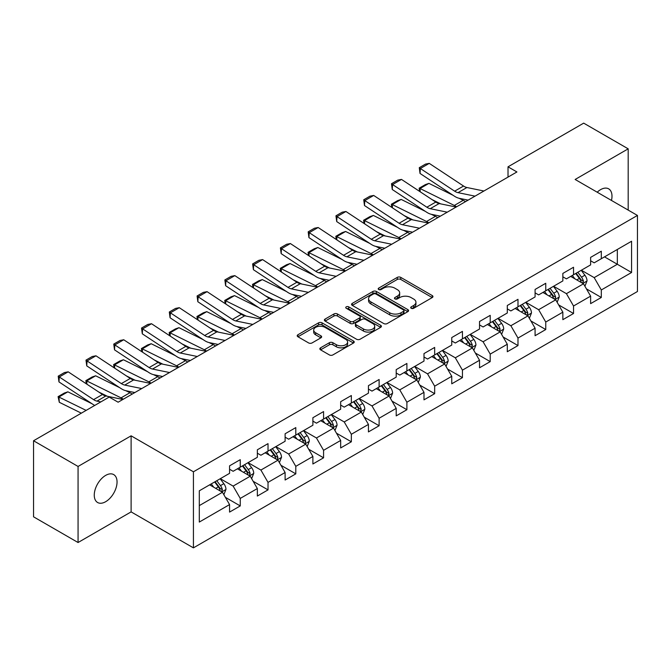 <?xml version="1.0" encoding="UTF-8"?>
<svg xmlns="http://www.w3.org/2000/svg" width="671" height="671" viewBox="0 0 671 671"><rect width="100%" height="100%" fill="white"/><g stroke="black" fill="none" stroke-linecap="round" stroke-linejoin="round"><path stroke-width="1.01" d="M411.214 308.291A1.728 0.998 0 0 0 413.663 308.291L432.233 297.572A2.474 1.426 0 0 0 432.954 296.565A2.474 1.426 0 0 0 432.233 295.55L400.772 277.391A2.474 1.426 0 0 0 397.282 277.391L378.712 288.111A1.728 0.998 0 0 0 378.201 288.815A1.728 0.998 0 0 0 378.712 289.528A1.728 0.998 0 0 0 381.162 289.528L383.56 288.136A7.909 4.563 0 0 1 394.741 288.136L397.366 289.654A7.909 4.563 0 0 1 399.681 292.875A7.909 4.563 0 0 1 397.366 296.104L394.967 297.496A1.728 0.998 0 0 0 394.456 298.201A1.728 0.998 0 0 0 394.967 298.905A1.728 0.998 0 0 0 397.408 298.905L399.815 297.521A7.909 4.563 0 0 1 410.996 297.521L413.621 299.031A7.909 4.563 0 0 1 415.936 302.26A7.909 4.563 0 0 1 413.621 305.49L411.214 306.882A1.728 0.998 0 0 0 410.711 307.586A1.728 0.998 0 0 0 411.214 308.291L411.214 306.882M105.657 501.707A16.112 9.302 120 0 0 116.184 487.507A16.112 9.302 120 0 0 113.709 474.598A16.112 9.302 120 0 0 105.657 475.395A16.112 9.302 120 0 0 95.131 489.595A16.112 9.302 120 0 0 97.597 502.504A16.112 9.302 120 0 0 105.657 501.707M611.474 200.444A16.112 9.302 120 0 0 608.656 188.845A16.112 9.302 120 0 0 600.595 189.641A16.112 9.302 120 0 0 597.198 192.2M320.562 347.813A2.474 1.426 0 0 0 319.841 348.828A2.474 1.426 0 0 0 320.562 349.834L329.386 354.925A2.474 1.426 0 0 0 332.883 354.925L353.5 343.024A2.474 1.426 0 0 0 354.229 342.017A2.474 1.426 0 0 0 353.5 341.002L322.046 322.843A2.474 1.426 0 0 0 318.549 322.843L297.932 334.754A2.474 1.426 0 0 0 297.211 335.76A2.474 1.426 0 0 0 297.932 336.767L308.593 342.923A2.474 1.426 0 0 0 312.082 342.923L320.914 337.823A2.474 1.426 0 0 0 321.635 336.817A2.474 1.426 0 0 0 320.914 335.81L315.622 332.757A6.609 3.816 0 0 1 313.692 330.057A6.609 3.816 0 0 1 317.769 326.534A6.609 3.816 0 0 1 324.974 327.356L345.682 339.316A6.609 3.816 0 0 1 347.62 342.017A6.609 3.816 0 0 1 343.535 345.54A6.609 3.816 0 0 1 336.33 344.709L332.883 342.722A2.474 1.426 0 0 0 329.386 342.722L320.562 347.813L320.562 349.834M131.113 435.823L78.062 466.454L33.55 440.755L33.55 516.821L78.062 542.52L131.113 511.889L193.424 547.863L193.424 471.797L131.113 435.823L131.113 511.889M628.19 210.098L628.19 148.836L575.139 179.467L637.45 215.441L193.424 471.797M628.19 148.836L583.686 123.137L508.014 166.827L508.014 177.102M33.55 440.755L109.214 397.073L118.121 402.206L516.922 171.961L508.014 166.827M383.737 323.548A2.474 1.426 0 0 0 387.234 323.548L407.851 311.646A2.474 1.426 0 0 0 408.572 310.639A2.474 1.426 0 0 0 407.851 309.625L376.397 291.466A2.474 1.426 0 0 0 372.9 291.466L352.283 303.376A2.474 1.426 0 0 0 351.554 304.382A2.474 1.426 0 0 0 352.283 305.389L383.737 323.548M346.941 308.668A1.728 0.998 0 0 1 348.694 308.912L348.694 306.857L380.675 325.318A2.474 1.426 0 0 1 381.405 326.324A2.474 1.426 0 0 1 380.675 327.331L360.059 339.241A2.474 1.426 0 0 1 356.561 339.241L325.108 321.082L325.108 319.06A2.474 1.426 0 0 0 324.378 320.067A2.474 1.426 0 0 0 325.108 321.082M325.108 319.06L333.932 313.969A2.474 1.426 0 0 1 337.429 313.969L350.187 321.334A2.474 1.426 0 0 0 353.676 321.334L359.53 317.953A2.474 1.426 0 0 0 360.26 316.938A2.474 1.426 0 0 0 359.53 315.932L346.253 308.266A1.728 0.998 0 0 1 345.741 307.561A1.728 0.998 0 0 1 346.815 306.639A1.728 0.998 0 0 1 348.694 306.857M193.424 547.863L637.45 291.508L637.45 215.441M225.381 497.337L240.252 505.926L240.252 498.419L257.345 488.555L257.345 496.054L268.023 489.889L268.023 482.382L285.116 472.518L285.116 480.025L295.802 473.852L295.802 466.353L312.887 456.481L312.887 463.988L323.573 457.815L323.573 450.316L340.667 440.444L340.667 447.951L351.344 441.786L351.344 434.28L368.438 424.416L368.438 431.914L379.115 425.75L379.115 418.243L396.209 408.379L396.209 415.877L406.894 409.713L406.894 402.206L423.988 392.342L423.988 399.849L434.665 393.676L434.665 386.177L451.759 376.305L451.759 383.812L462.436 377.647L462.436 370.14L479.53 360.268L479.53 367.775L490.216 361.61L490.216 354.103L507.301 344.24L507.301 351.738L517.987 345.573L517.987 338.067L535.081 328.203L535.081 335.71L545.758 329.536L545.758 322.038L562.852 312.166L562.852 319.673L573.537 313.5L573.537 306.001L590.623 296.129L590.623 303.636L601.308 297.471L601.308 289.964L631.579 272.493L631.579 241.241L617.328 249.469L617.328 264.265L631.579 272.493M240.252 505.926L229.566 512.09L229.566 504.584L199.304 522.063L199.304 490.811L229.566 473.34L229.566 465.833L240.252 459.669L240.252 467.175L257.345 457.303L257.345 449.796L268.023 443.632L268.023 451.138L285.116 441.266L285.116 433.768L295.802 427.595L295.802 435.102L312.887 425.238L312.887 417.731L323.573 411.566L323.573 419.065L340.667 409.201L340.667 401.694L351.344 395.529L351.344 403.028L368.438 393.164L368.438 385.657L379.115 379.492L379.115 386.999L396.209 377.127L396.209 369.629L406.894 363.456L406.894 370.962L423.988 361.09L423.988 353.592L434.665 347.427L434.665 354.925L451.759 345.062L451.759 337.555L462.436 331.39L462.436 338.889L479.53 329.025L479.53 321.518L490.216 315.353L490.216 322.86L507.301 312.988L507.301 305.49L517.987 299.316L517.987 306.823L535.081 296.951L535.081 289.453L545.758 283.279L545.758 290.786L562.852 280.923L562.852 273.416L573.537 267.251L573.537 274.749L590.623 264.886L590.623 257.379L601.308 251.214L601.308 258.721L631.579 241.241M237.4 468.819L250.224 476.217L233.131 486.089L220.306 478.683M229.566 469.23L233.131 471.285L240.252 467.175M233.131 486.089L240.252 498.419M250.224 476.217L257.345 488.555M265.179 452.782L277.995 460.18L260.902 470.052L248.085 462.646M257.345 453.193L260.902 455.248L268.023 451.138M260.902 470.052L268.023 482.382M277.995 460.18L285.116 472.518M292.95 436.746L305.766 444.152L288.673 454.015L275.856 446.618M285.116 437.157L288.673 439.211L295.802 435.102M288.673 454.015L295.802 466.353M305.766 444.152L312.887 456.481M320.721 420.709L333.546 428.115L316.452 437.978L303.627 430.581M312.887 421.12L316.452 423.175L323.573 419.065M316.452 437.978L323.573 450.316M333.546 428.115L340.667 440.444M348.492 404.68L361.317 412.078L344.223 421.942L331.407 414.544M340.667 405.091L344.223 407.146L351.344 403.028M344.223 421.942L351.344 434.28M361.317 412.078L368.438 424.416M376.272 388.643L389.088 396.041L371.994 405.913L359.178 398.507M368.438 389.054L371.994 391.109L379.115 386.999M371.994 405.913L379.115 418.243M389.088 396.041L396.209 408.379M404.043 372.606L416.859 380.004L399.773 389.876L386.949 382.478M396.209 373.017L399.773 375.072L406.894 370.962M399.773 389.876L406.894 402.206M416.859 380.004L423.988 392.342M431.814 356.569L444.638 363.976L427.544 373.839L414.728 366.441M423.988 356.98L427.544 359.035L434.665 354.925M427.544 373.839L434.665 386.177M444.638 363.976L451.759 376.305M459.593 340.532L472.409 347.939L455.315 357.802L442.499 350.405M451.759 340.952L455.315 343.007L462.436 338.889M455.315 357.802L462.436 370.14M472.409 347.939L479.53 360.268M487.364 324.504L500.18 331.902L483.095 341.774L470.27 334.368M479.53 324.915L483.095 326.97L490.216 322.86M483.095 341.774L490.216 354.103M500.18 331.902L507.301 344.24M515.135 308.467L527.96 315.865L510.866 325.737L498.05 318.331M507.301 308.878L510.866 310.933L517.987 306.823M510.866 325.737L517.987 338.067M527.96 315.865L535.081 328.203M542.914 292.43L555.731 299.836L538.637 309.7L525.821 302.302M535.081 292.841L538.637 294.896L545.758 290.786M538.637 309.7L545.758 322.038M555.731 299.836L562.852 312.166M570.685 276.393L583.502 283.799L566.416 293.663L553.592 286.265M562.852 276.804L566.416 278.868L573.537 274.749M566.416 293.663L573.537 306.001M583.502 283.799L590.623 296.129M604.512 256.867L617.328 264.265L594.187 277.626L581.371 270.228M590.623 260.776L594.187 262.831L601.308 258.721M594.187 277.626L601.308 289.964M78.062 466.454L78.062 542.52M199.304 505.615L222.445 492.254L209.629 484.848M222.445 492.254L229.566 504.584M586.446 288.882L601.308 297.471M558.666 304.919L573.537 313.5M530.895 320.956L545.758 329.536M503.124 336.993L517.987 345.573M475.345 353.03L490.216 361.61M447.574 369.058L462.436 377.647M419.803 385.095L434.665 393.676M392.023 401.132L406.894 409.713M364.252 417.169L379.115 425.75M336.481 433.198L351.344 441.786M308.702 449.235L323.573 457.815M280.931 465.271L295.802 473.852M253.16 481.308L268.023 489.889M411.91 308.534L413.621 307.544A7.909 4.563 0 0 0 415.936 304.315L415.936 302.26M399.681 292.875L399.681 294.938A7.909 4.563 0 0 1 397.366 298.167L395.655 299.149M432.199 297.589L400.772 279.446A2.474 1.426 0 0 0 397.282 279.446L379.4 289.771M407.817 311.663L376.397 293.521A2.474 1.426 0 0 0 372.9 293.521L352.309 305.406M403.481 311.344A1.728 0.998 0 0 0 403.992 310.639A1.728 0.998 0 0 0 403.481 309.927L375.869 293.99A1.728 0.998 0 0 0 373.428 293.99L370.887 295.45A7.909 4.563 0 0 0 368.572 298.679A7.909 4.563 0 0 0 370.887 301.908L389.767 312.803A7.909 4.563 0 0 0 400.948 312.803L403.481 311.344L403.481 313.399A1.728 0.998 0 0 0 403.992 312.694L403.992 310.639M368.572 298.679L368.572 300.734A7.909 4.563 0 0 0 370.887 303.963L370.887 301.908M403.481 313.399L400.948 314.858A7.909 4.563 0 0 1 389.767 314.858L370.887 303.963M325.141 321.099L333.932 316.024L333.932 313.969M360.26 316.938L360.26 319.002A2.474 1.426 0 0 1 359.53 320.008L353.676 323.388A2.474 1.426 0 0 1 350.187 323.388L337.429 316.024A2.474 1.426 0 0 0 333.932 316.024M348.694 308.912L380.642 327.356M363.422 328.975A6.609 3.816 0 0 0 370.627 329.805A6.609 3.816 0 0 0 374.703 326.274A6.609 3.816 0 0 0 372.766 323.573L365.477 319.362A2.474 1.426 0 0 0 361.979 319.362L356.125 322.743A2.474 1.426 0 0 0 355.404 323.749A2.474 1.426 0 0 0 356.125 324.764L363.422 328.975L363.422 331.029A6.609 3.816 0 0 0 370.627 331.86A6.609 3.816 0 0 0 374.703 328.329L374.703 326.274M355.404 323.749L355.404 325.804A2.474 1.426 0 0 0 356.125 326.819L356.125 324.764M363.422 331.029L356.125 326.819M347.62 342.017L347.62 344.072A6.609 3.816 0 0 1 343.535 347.595A6.609 3.816 0 0 1 336.33 346.773L332.883 344.777A2.474 1.426 0 0 0 329.386 344.777L320.595 349.851M313.692 330.057L313.692 332.111A6.609 3.816 0 0 0 315.622 334.812L315.622 332.757M320.881 337.849L315.622 334.812M353.466 343.04L322.046 324.898A2.474 1.426 0 0 0 318.549 324.898L297.966 336.783M584.911 286.232L587.033 280.897A6.668 3.85 -120 0 0 584.902 275.219L581.229 270.312M419.601 191.394L419.149 188.199L425.38 184.6L428.928 183.376L453.101 195.311M459.098 198.272L463.225 200.31A18.88 10.904 60 0 1 465.489 201.652M574.821 278.784L572.321 275.454M428.928 183.376L420.029 188.517L454.317 205.452A18.88 10.904 60 0 1 456.59 206.794M419.149 188.199L420.029 188.517L420.222 191.797M440.679 203.867L431.99 199.572M582.47 283.204L583.426 281.183A6.668 3.85 -120 0 0 581.514 277.173L577.84 272.267M576.171 273.231L580.247 278.675A3.397 1.963 60 0 1 580.868 279.706L583.426 281.183M575.71 273.5L579.383 278.406A6.668 3.85 60 0 1 581.287 282.416M475.034 196.15L458.016 192.652A12.59 7.272 60 0 1 454.644 191.176L420.348 168.513L420.029 173.454L454.317 196.117A18.88 10.904 -120 0 0 459.383 198.339L468.132 200.134M483.934 191.009L466.915 187.519A12.59 7.272 60 0 1 463.544 186.035L429.247 163.372L420.348 168.513L419.274 167.7L425.506 164.101L429.247 163.372M420.029 173.454L419.274 167.7M557.14 302.269L559.253 296.934A6.668 3.85 -120 0 0 557.123 291.256L553.449 286.349M391.83 207.423L391.378 204.236L397.609 200.637L401.157 199.413L425.322 211.348M431.327 214.309L435.445 216.347A18.88 10.904 60 0 1 437.718 217.689M547.05 294.821L544.55 291.482M401.157 199.413L392.25 204.546L426.546 221.489A18.88 10.904 60 0 1 428.819 222.831M391.378 204.236L392.25 204.546L392.451 207.834M412.908 219.903L404.219 215.609M554.699 299.232L555.655 297.219A6.668 3.85 -120 0 0 553.743 293.202L550.069 288.304M548.4 289.268L552.476 294.703A3.397 1.963 60 0 1 553.089 295.735L555.655 297.219M547.93 289.536L551.604 294.435A6.668 3.85 60 0 1 553.516 298.452M529.36 318.306L531.482 312.971A6.668 3.85 -120 0 0 529.352 307.284L525.678 302.378M364.059 223.46L363.598 220.264L369.83 216.666L373.378 215.441L397.551 227.385M403.556 230.346L407.674 232.384A18.88 10.904 60 0 1 409.947 233.726M519.27 310.849L516.779 307.519M373.378 215.441L364.479 220.583L398.775 237.517A18.88 10.904 60 0 1 401.04 238.868M363.598 220.264L364.479 220.583L364.68 223.871M385.137 235.94L376.439 231.646M526.928 315.269L527.876 313.256A6.668 3.85 -120 0 0 525.972 309.239L522.298 304.332M520.621 305.297L524.697 310.74A3.397 1.963 60 0 1 525.318 311.772L527.876 313.256M520.159 305.565L523.833 310.472A6.668 3.85 60 0 1 525.745 314.489M447.255 212.179L430.237 208.689A12.59 7.272 60 0 1 426.865 207.213L392.577 184.55L392.25 189.49L426.546 212.153A18.88 10.904 -120 0 0 431.604 214.368L440.352 216.163M456.163 207.045L439.144 203.556A12.59 7.272 60 0 1 435.773 202.072L401.476 179.409L392.577 184.55L391.503 183.737L397.735 180.138L401.476 179.409M392.25 189.49L391.503 183.737M419.484 228.215L402.466 224.726A12.59 7.272 60 0 1 399.094 223.25L364.798 200.587L364.479 205.527L398.775 228.19A18.88 10.904 -120 0 0 403.833 230.405L412.581 232.2M428.383 223.074L411.365 219.585A12.59 7.272 60 0 1 407.993 218.109L373.705 195.446L364.798 200.587L363.732 199.773L369.964 196.175L373.705 195.446M364.479 205.527L363.732 199.773M501.589 334.343L503.711 329A6.668 3.85 -120 0 0 501.581 323.321L497.907 318.415M336.28 239.497L335.827 236.301L342.059 232.703L345.607 231.478L369.78 243.414M375.777 246.383L379.903 248.413A18.88 10.904 60 0 1 382.168 249.763M491.499 326.886L489 323.556M345.607 231.478L336.708 236.62L370.996 253.554A18.88 10.904 60 0 1 373.269 254.896M335.827 236.301L336.708 236.62L336.901 239.908M357.358 251.969L348.668 247.683M499.149 331.306L500.105 329.285A6.668 3.85 -120 0 0 498.192 325.276L494.519 320.369M492.85 321.334L496.926 326.777A3.397 1.963 60 0 1 497.547 327.809L500.105 329.285M492.388 321.602L496.062 326.509A6.668 3.85 60 0 1 497.966 330.518M473.818 350.371L475.932 345.037A6.668 3.85 -120 0 0 473.801 339.358L470.128 334.452M308.509 255.534L308.056 252.338L314.288 248.74L317.836 247.515L342 259.451M348.006 262.411L352.124 264.449A18.88 10.904 60 0 1 354.397 265.791M463.728 342.923L461.229 339.593M317.836 247.515L308.928 252.657L343.225 269.591A18.88 10.904 60 0 1 345.498 270.933M308.056 252.338L308.928 252.657L309.13 255.945M329.587 268.006L320.897 263.711M471.377 347.343L472.334 345.322A6.668 3.85 -120 0 0 470.421 341.313L466.748 336.406M465.078 337.37L469.155 342.814A3.397 1.963 60 0 1 469.767 343.846L472.334 345.322M464.609 337.639L468.283 342.546A6.668 3.85 60 0 1 470.195 346.555M446.039 366.408L448.161 361.073A6.668 3.85 -120 0 0 446.03 355.395L442.357 350.488M280.738 271.562L280.277 268.375L286.509 264.777L290.057 263.552L314.229 275.487M320.235 278.448L324.353 280.486A18.88 10.904 60 0 1 326.626 281.828M435.949 358.96L433.458 355.63M290.057 263.552L281.157 268.694L315.454 285.628A18.88 10.904 60 0 1 317.719 286.97M280.277 268.375L281.157 268.694L281.359 271.973M301.816 284.043L293.118 279.748M443.606 363.38L444.563 361.359A6.668 3.85 -120 0 0 442.65 357.341L438.977 352.443M437.299 353.407L441.375 358.842A3.397 1.963 60 0 1 441.996 359.882L444.563 361.359M436.838 353.676L440.512 358.582A6.668 3.85 60 0 1 442.424 362.592M391.713 244.252L374.695 240.763A12.59 7.272 60 0 1 371.323 239.287L337.027 216.616L336.708 221.564L370.996 244.227A18.88 10.904 -120 0 0 376.062 246.442L384.81 248.236M400.612 239.111L383.594 235.622A12.59 7.272 60 0 1 380.222 234.145L345.926 211.482L337.027 216.616L335.953 215.802L342.185 212.204L345.926 211.482M336.708 221.564L335.953 215.802M363.934 260.289L346.915 256.8A12.59 7.272 60 0 1 343.544 255.315L309.256 232.652L308.928 237.593L343.225 260.256A18.88 10.904 -120 0 0 348.283 262.478L357.039 264.273M372.841 255.148L355.823 251.659A12.59 7.272 60 0 1 352.451 250.182L318.155 227.511L309.256 232.652L308.182 231.839L314.414 228.241L318.155 227.511M308.928 237.593L308.182 231.839M336.163 276.318L319.144 272.829A12.59 7.272 60 0 1 315.773 271.352L281.476 248.689L281.157 253.63L315.454 276.293A18.88 10.904 -120 0 0 320.512 278.515L329.26 280.31M345.062 271.185L328.044 267.695A12.59 7.272 60 0 1 324.672 266.211L290.384 243.548L281.476 248.689L280.411 247.876L286.643 244.278L290.384 243.548M281.157 253.63L280.411 247.876M418.268 382.445L420.39 377.11A6.668 3.85 -120 0 0 418.259 371.424L414.586 366.525M252.959 287.599L252.506 284.403L258.738 280.814L262.286 279.589L286.458 291.524M292.455 294.485L296.582 296.523A18.88 10.904 60 0 1 298.847 297.865M408.178 374.997L405.678 371.659M262.286 279.589L253.386 284.722L287.674 301.656A18.88 10.904 60 0 1 289.947 303.007M252.506 284.403L253.386 284.722L253.579 288.01M274.036 300.08L265.347 295.785M415.827 379.409L416.783 377.396A6.668 3.85 -120 0 0 414.879 373.378L411.197 368.471M409.528 369.436L413.604 374.879A3.397 1.963 60 0 1 414.225 375.911L416.783 377.396M409.067 369.704L412.74 374.611A6.668 3.85 60 0 1 414.644 378.629M308.392 292.355L291.373 288.865A12.59 7.272 60 0 1 288.002 287.389L253.705 264.726L253.386 269.667L287.674 292.33A18.88 10.904 -120 0 0 292.741 294.544L301.489 296.339M317.291 287.222L300.272 283.724A12.59 7.272 60 0 1 296.901 282.248L262.604 259.585L253.705 264.726L252.631 263.913L258.863 260.314L262.604 259.585M253.386 269.667L252.631 263.913M390.497 398.482L392.61 393.147A6.668 3.85 -120 0 0 390.48 387.461L386.806 382.554M225.188 303.636L224.735 300.44L230.967 296.842L234.515 295.617L258.679 307.553M264.684 310.522L268.803 312.552A18.88 10.904 60 0 1 271.076 313.902M380.407 391.025L377.907 387.695M234.515 295.617L225.607 300.759L259.903 317.693A18.88 10.904 60 0 1 262.176 319.035M224.735 300.44L225.607 300.759L225.808 304.047M246.265 316.116L237.576 311.822M388.056 395.445L389.012 393.424A6.668 3.85 -120 0 0 387.1 389.415L383.426 384.508M381.757 385.473L385.833 390.916A3.397 1.963 60 0 1 386.446 391.948L389.012 393.424M381.287 385.741L384.961 390.648A6.668 3.85 60 0 1 386.873 394.665M280.612 308.392L263.602 304.902A12.59 7.272 60 0 1 260.222 303.426L225.934 280.763L225.607 285.703L259.903 308.366A18.88 10.904 -120 0 0 264.961 310.581L273.718 312.376M289.52 303.25L272.501 299.761A12.59 7.272 60 0 1 269.13 298.285L234.833 275.622L225.934 280.763L224.86 279.941L231.092 276.351L234.833 275.622M225.607 285.703L224.86 279.941M362.726 414.51L364.839 409.176A6.668 3.85 -120 0 0 362.709 403.497L359.035 398.591M197.417 319.673L196.955 316.477L203.187 312.879L206.735 311.654L230.908 323.59M236.913 326.559L241.032 328.589A18.88 10.904 60 0 1 243.305 329.931M352.627 407.062L350.136 403.732M206.735 311.654L197.836 316.796L232.132 333.73A18.88 10.904 60 0 1 234.397 335.072M196.955 316.477L197.836 316.796L198.037 320.084M218.494 332.145L209.797 327.859M360.285 411.482L361.241 409.461A6.668 3.85 -120 0 0 359.329 405.452L355.655 400.545M353.978 401.51L358.054 406.953A3.397 1.963 60 0 1 358.675 407.985L361.241 409.461M353.516 401.778L357.19 406.685A6.668 3.85 60 0 1 359.102 410.694M252.841 324.428L235.823 320.939A12.59 7.272 60 0 1 232.451 319.455L198.155 296.792L197.836 301.732L232.132 324.395A18.88 10.904 -120 0 0 237.19 326.618L245.938 328.413M261.74 319.287L244.73 315.798A12.59 7.272 60 0 1 241.35 314.322L207.062 291.659L198.155 296.792L197.089 295.978L203.321 292.38L207.062 291.659M197.836 301.732L197.089 295.978M334.946 430.547L337.068 425.213A6.668 3.85 -120 0 0 334.938 419.534L331.264 414.628M169.637 335.701L169.184 332.514L175.416 328.916L178.964 327.691L203.137 339.627M209.134 342.587L213.261 344.626A18.88 10.904 60 0 1 215.525 345.968M324.856 423.099L322.357 419.769M178.964 327.691L170.065 332.833L204.353 349.767A18.88 10.904 60 0 1 206.626 351.109M169.184 332.514L170.065 332.833L170.258 336.112M190.715 348.182L182.026 343.887M332.506 427.519L333.462 425.498A6.668 3.85 -120 0 0 331.558 421.489L327.876 416.582M326.207 417.547L330.283 422.99A3.397 1.963 60 0 1 330.904 424.022L333.462 425.498M325.745 417.815L329.419 422.722A6.668 3.85 60 0 1 331.331 426.731M225.07 340.465L208.052 336.968A12.59 7.272 60 0 1 204.68 335.492L170.384 312.829L170.065 317.769L204.353 340.432A18.88 10.904 -120 0 0 209.419 342.655L218.167 344.449M233.969 335.324L216.951 331.835A12.59 7.272 60 0 1 213.579 330.35L179.283 307.687L170.384 312.829L169.31 312.015L175.542 308.417L179.283 307.687M170.065 317.769L169.31 312.015M307.175 446.584L309.289 441.25A6.668 3.85 -120 0 0 307.167 435.563L303.485 430.665M141.866 351.738L141.413 348.551L147.645 344.953L151.193 343.728L175.366 355.664M181.363 358.624L185.481 360.663A18.88 10.904 60 0 1 187.754 362.005M297.085 439.136L294.586 435.798M151.193 343.728L142.286 348.861L176.582 365.804A18.88 10.904 60 0 1 178.855 367.146M141.413 348.551L142.286 348.861L142.487 352.149M162.944 364.219L154.255 359.924M304.735 443.548L305.691 441.535A6.668 3.85 -120 0 0 303.778 437.517L300.105 432.619M298.436 433.583L302.512 439.019A3.397 1.963 60 0 1 303.124 440.05L305.691 441.535M297.966 433.852L301.648 438.75A6.668 3.85 60 0 1 303.552 442.768M197.291 356.494L180.281 353.005A12.59 7.272 60 0 1 176.901 351.529L142.613 328.865L142.286 333.806L176.582 356.469A18.88 10.904 -120 0 0 181.64 358.683L190.396 360.478M206.198 351.361L189.18 347.863A12.59 7.272 60 0 1 185.808 346.387L151.512 323.724L142.613 328.865L141.539 328.052L147.771 324.454L151.512 323.724M142.286 333.806L141.539 328.052M279.404 462.621L281.518 457.287A6.668 3.85 -120 0 0 279.388 451.6L275.714 446.693M114.095 367.775L113.642 364.579L119.866 360.981L123.414 359.757L147.586 371.7M153.592 374.661L157.71 376.699A18.88 10.904 60 0 1 159.983 378.041M269.306 455.164L266.815 451.835M123.414 359.757L114.515 364.898L148.811 381.833A18.88 10.904 60 0 1 151.076 383.183M113.642 364.579L114.515 364.898L114.716 368.186M135.173 380.256L126.475 375.961M276.964 459.585L277.92 457.572A6.668 3.85 -120 0 0 276.007 453.554L272.334 448.647M270.665 449.612L274.741 455.055A3.397 1.963 60 0 1 275.353 456.087L277.92 457.572M270.195 449.88L273.869 454.787A6.668 3.85 60 0 1 275.781 458.805M169.52 372.531L152.502 369.042A12.59 7.272 60 0 1 149.13 367.565L114.833 344.902L114.515 349.843L148.811 372.506A18.88 10.904 -120 0 0 153.869 374.72L162.617 376.515M178.419 367.389L161.409 363.9A12.59 7.272 60 0 1 158.029 362.424L123.741 339.761L114.833 344.902L113.768 344.089L120 340.491L123.741 339.761M114.515 349.843L113.768 344.089M251.625 478.658L253.747 473.315A6.668 3.85 -120 0 0 251.617 467.637L247.943 462.73M86.316 383.812L85.863 380.616L92.095 377.018L95.643 375.794L119.815 387.729M125.812 390.698L129.939 392.728A18.88 10.904 60 0 1 132.204 394.078M241.535 471.201L239.035 467.872M95.643 375.794L86.744 380.935L121.032 397.869A18.88 10.904 60 0 1 123.305 399.211M85.863 380.616L86.744 380.935L86.936 384.223M107.394 396.284L98.704 391.998M249.184 475.622L250.14 473.6A6.668 3.85 -120 0 0 248.236 469.591L244.554 464.684M242.885 465.649L246.962 471.092A3.397 1.963 60 0 1 247.582 472.124L250.14 473.6M242.424 465.917L246.098 470.824A6.668 3.85 60 0 1 248.01 474.833M141.749 388.568L124.731 385.079A12.59 7.272 60 0 1 121.359 383.594L87.062 360.931L86.744 365.871L121.032 388.543A18.88 10.904 -120 0 0 126.098 390.757L134.846 392.552M150.648 383.426L133.63 379.937A12.59 7.272 60 0 1 130.258 378.461L95.961 355.798L87.062 360.931L85.997 360.117L92.221 356.519L95.961 355.798M86.744 365.871L85.997 360.117M223.854 494.686L225.968 489.352A6.668 3.85 -120 0 0 223.846 483.674L220.163 478.767M67.872 391.83L58.964 396.972L59.291 402.281L58.092 396.653L64.324 393.055L67.872 391.83L92.044 403.766M213.764 487.238L211.264 483.908M58.092 396.653L86.14 410.392M81.334 413.168L59.291 402.281M221.413 491.658L222.369 489.637A6.668 3.85 -120 0 0 220.457 485.628L216.783 480.721M215.114 481.686L219.191 487.129A3.397 1.963 60 0 1 219.811 488.161L222.369 489.637M214.645 481.954L218.327 486.861A6.668 3.85 60 0 1 220.231 490.87M100.835 401.904L96.959 401.115A12.59 7.272 60 0 1 93.579 399.631L59.291 376.968L58.964 381.908L93.261 404.571A18.88 10.904 -120 0 0 94.712 405.443M122.877 399.463L105.859 395.974A12.59 7.272 60 0 1 102.487 394.498L68.19 371.826L59.291 376.968L58.218 376.154L64.45 372.556L68.19 371.826M58.964 381.908L58.218 376.154M413.621 307.544L413.621 305.49M394.967 298.905L394.967 297.496M397.366 298.167L397.366 296.104M378.712 289.528L378.712 288.111M397.282 279.446L397.282 277.391M400.772 279.446L400.772 277.391M432.233 297.572L432.233 295.55M352.283 305.389L352.283 303.376M372.9 293.521L372.9 291.466M376.397 293.521L376.397 291.466M407.851 311.646L407.851 309.625M389.767 314.858L389.767 312.803M400.948 314.858L400.948 312.803M337.429 316.024L337.429 313.969M350.187 323.388L350.187 321.334M353.676 323.388L353.676 321.334M359.53 320.008L359.53 317.953M380.675 327.331L380.675 325.318M329.386 344.777L329.386 342.722M332.883 344.777L332.883 342.722M336.33 346.773L336.33 344.709M320.914 337.823L320.914 335.81M297.932 336.767L297.932 334.754M318.549 324.898L318.549 322.843M322.046 324.898L322.046 322.843M353.5 343.024L353.5 341.002M582.847 283.414L586.982 281.032M581.514 277.173L584.902 275.219M576.775 279.908L579.383 278.406M463.225 200.31L454.317 205.452M458.016 192.652L466.915 187.519M454.644 191.176L463.544 186.035M555.076 299.451L559.211 297.06M553.743 293.202L557.123 291.256M548.995 295.945L551.604 294.435M435.445 216.347L426.546 221.489M527.297 315.487L531.44 313.097M525.972 309.239L529.352 307.284M521.224 311.981L523.833 310.472M407.674 232.384L398.775 237.517M430.237 208.689L439.144 203.556M426.865 207.213L435.773 202.072M402.466 224.726L411.365 219.585M399.094 223.25L407.993 218.109M499.526 331.524L503.661 329.134M498.192 325.276L501.581 323.321M493.453 328.018L496.062 326.509M379.903 248.413L370.996 253.554M471.755 347.561L475.89 345.171M470.421 341.313L473.801 339.358M465.674 344.047L468.283 342.546M352.124 264.449L343.225 269.591M443.976 363.59L448.119 361.199M442.65 357.341L446.03 355.395M437.903 360.084L440.512 358.582M324.353 280.486L315.454 285.628M374.695 240.763L383.594 235.622M371.323 239.287L380.222 234.145M346.915 256.8L355.823 251.659M343.544 255.315L352.451 250.182M319.144 272.829L328.044 267.695M315.773 271.352L324.672 266.211M416.205 379.627L420.34 377.236M414.879 373.378L418.259 371.424M410.132 376.121L412.74 374.611M296.582 296.523L287.674 301.656M291.373 288.865L300.272 283.724M288.002 287.389L296.901 282.248M388.434 395.664L392.569 393.273M387.1 389.415L390.48 387.461M382.353 392.158L384.961 390.648M268.803 312.552L259.903 317.693M263.602 304.902L272.501 299.761M260.222 303.426L269.13 298.285M360.654 411.7L364.798 409.31M359.329 405.452L362.709 403.497M354.582 408.186L357.19 406.685M241.032 328.589L232.132 333.73M235.823 320.939L244.73 315.798M232.451 319.455L241.35 314.322M332.883 427.729L337.018 425.339M331.558 421.489L334.938 419.534M326.811 424.223L329.419 422.722M213.261 344.626L204.353 349.767M208.052 336.968L216.951 331.835M204.68 335.492L213.579 330.35M305.112 443.766L309.247 441.375M303.778 437.517L307.167 435.563M299.031 440.26L301.648 438.75M185.481 360.663L176.582 365.804M180.281 353.005L189.18 347.863M176.901 351.529L185.808 346.387M277.333 459.803L281.476 457.412M276.007 453.554L279.388 451.6M271.26 456.297L273.869 454.787M157.71 376.699L148.811 381.833M152.502 369.042L161.409 363.9M149.13 367.565L158.029 362.424M249.562 475.84L253.705 473.449M248.236 469.591L251.617 467.637M243.489 472.334L246.098 470.824M129.939 392.728L121.032 397.869M124.731 385.079L133.63 379.937M121.359 383.594L130.258 378.461M221.791 491.868L225.926 489.486M220.457 485.628L223.846 483.674M215.71 488.362L218.327 486.861M96.959 401.115L105.859 395.974M93.579 399.631L102.487 394.498"/></g></svg>
